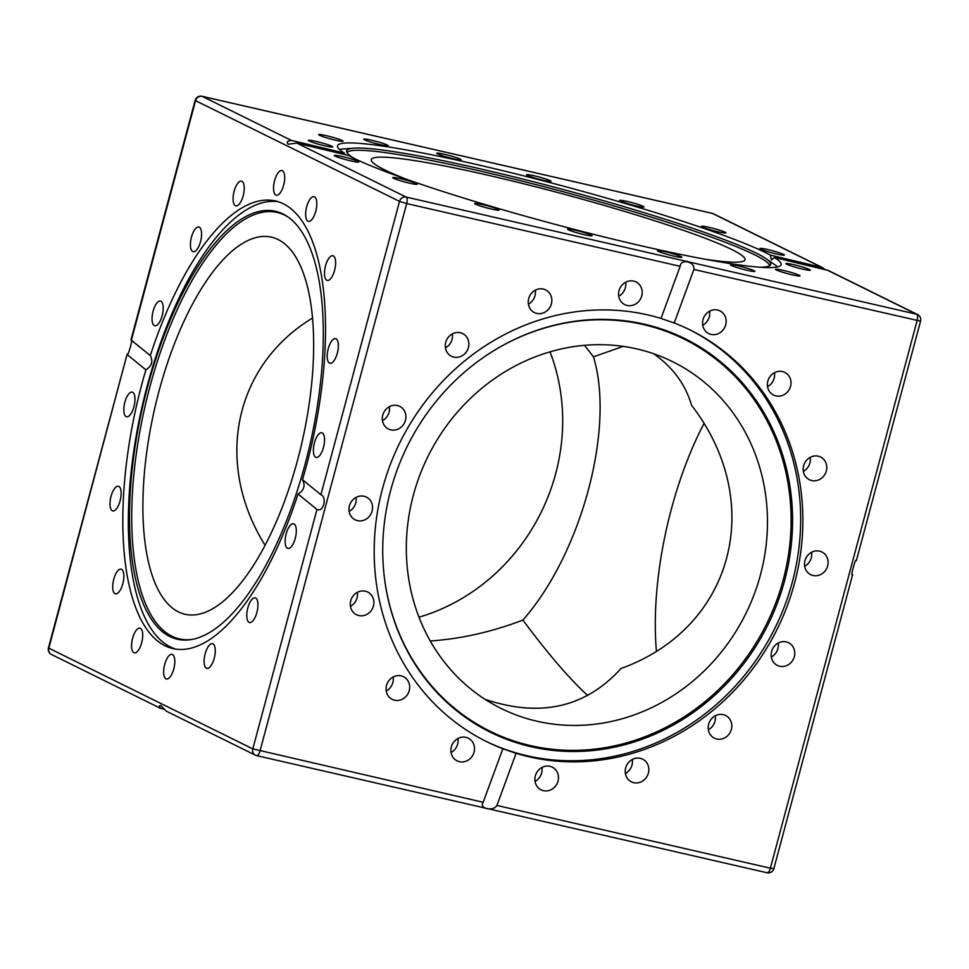 <?xml version="1.0" encoding="UTF-8"?>
<svg xmlns="http://www.w3.org/2000/svg" width="969" height="969" viewBox="0 0 969 969"><rect width="100%" height="100%" fill="white"/><g stroke="black" fill="none" stroke-linecap="round" stroke-linejoin="round"><path stroke-width="1.45" d="M163.979 709.284L159.982 707.903L159.388 705.929L160.793 705.444L166.22 711.137L255.404 755.178A5.717 5.233 116.3 0 0 256.458 755.554A5.717 2.229 -77.1 0 0 256.664 755.626A5.717 2.229 -77.1 0 0 259.983 751.072L406.689 203.563L680.153 266.318C680.613 258.481 695.136 261.436 693.889 269.467L674.218 322.992L661.003 318.438L680.153 266.318M693.889 269.467L920.55 321.151A5.717 5.717 0 0 0 917.558 314.55L828.374 270.508L774.34 257.451L771.469 259.983L770.234 255.065L821.821 267.42L825.249 269.636M774.34 257.451A229.605 19.525 -165 0 1 781.111 264.682A229.605 19.525 -165 0 1 591.647 233.844A229.605 19.525 -165 0 1 348.416 155.44L296.829 143.097L288.156 144.236L287.236 142.782L287.793 141.292L291.342 140.384L344.31 153.066A229.605 19.525 -165 0 1 337.539 145.834A229.605 19.525 -165 0 1 477.002 164.609A229.605 19.525 -165 0 1 770.234 255.065M798.286 265.809A12.658 1.078 -165 0 1 810.35 270.157A12.658 1.078 -165 0 1 797.85 267.916A12.658 1.078 -165 0 1 785.907 263.604A12.658 1.078 -165 0 1 798.286 265.809M792.618 272.858A12.658 1.078 -165 0 1 800.031 275.874A12.658 1.078 -165 0 1 787.518 273.646A12.658 1.078 -165 0 1 775.575 269.321A12.658 1.078 -165 0 1 792.618 272.858M751.435 269.624A12.658 1.078 -165 0 1 754.912 271.344A12.658 1.078 -165 0 1 742.411 269.103A12.658 1.078 -165 0 1 730.469 264.791A12.658 1.078 -165 0 1 738.208 265.845A12.658 1.078 -165 0 1 751.435 269.624M681.013 256.579A12.658 1.078 -165 0 1 681.885 257.245A12.658 1.078 -165 0 1 669.385 255.017A12.658 1.078 -165 0 1 657.43 250.705A12.658 1.078 -165 0 1 667.484 252.303A12.658 1.078 -165 0 1 681.013 256.579M592.059 235.721A12.658 1.078 -165 0 1 592.059 235.733A12.658 1.078 -165 0 1 579.547 233.505A12.658 1.078 -165 0 1 567.604 229.181A12.658 1.078 -165 0 1 580.056 231.409A12.658 1.078 -165 0 1 592.059 235.721M498.127 210.237A12.658 1.078 -165 0 1 484.282 207.209A12.658 1.078 -165 0 1 474.665 203.538A12.658 1.078 -165 0 1 487.165 205.767A12.658 1.078 -165 0 1 499.108 210.079A12.658 1.078 -165 0 1 498.127 210.237M413.497 183.989A12.658 1.078 -165 0 1 400.088 180.646A12.658 1.078 -165 0 1 392.736 177.642A12.658 1.078 -165 0 1 405.248 179.883A12.658 1.078 -165 0 1 417.191 184.195A12.658 1.078 -165 0 1 413.497 183.989M351.081 160.975A12.658 1.078 -165 0 1 334.317 155.464A12.658 1.078 -165 0 1 346.817 157.693A12.658 1.078 -165 0 1 358.772 162.005A12.658 1.078 -165 0 1 351.081 160.975M437.637 153.938A12.658 1.078 -165 0 1 436.765 153.272A12.658 1.078 -165 0 1 449.265 155.5A12.658 1.078 -165 0 1 461.22 159.812A12.658 1.078 -165 0 1 451.166 158.213A12.658 1.078 -165 0 1 437.637 153.938M367.215 140.893A12.658 1.078 -165 0 1 363.738 139.173A12.658 1.078 -165 0 1 376.238 141.401A12.658 1.078 -165 0 1 388.181 145.725A12.658 1.078 -165 0 1 380.442 144.672A12.658 1.078 -165 0 1 367.215 140.893M326.032 137.659A12.658 1.078 -165 0 1 318.619 134.643A12.658 1.078 -165 0 1 331.132 136.871A12.658 1.078 -165 0 1 343.074 141.183A12.658 1.078 -165 0 1 326.032 137.659M320.364 144.708A12.658 1.078 -165 0 1 308.299 140.36A12.658 1.078 -165 0 1 320.8 142.6A12.658 1.078 -165 0 1 332.742 146.913A12.658 1.078 -165 0 1 320.364 144.708M767.569 249.542A12.658 1.078 -165 0 1 784.333 255.053A12.658 1.078 -165 0 1 771.833 252.824A12.658 1.078 -165 0 1 759.878 248.5A12.658 1.078 -165 0 1 767.569 249.542M705.153 226.528A12.658 1.078 -165 0 1 718.562 229.871A12.658 1.078 -165 0 1 725.914 232.875A12.658 1.078 -165 0 1 713.402 230.634A12.658 1.078 -165 0 1 701.459 226.322A12.658 1.078 -165 0 1 705.153 226.528M620.523 200.28A12.658 1.078 -165 0 1 634.368 203.308A12.658 1.078 -165 0 1 643.985 206.978A12.658 1.078 -165 0 1 631.485 204.75A12.658 1.078 -165 0 1 619.542 200.438A12.658 1.078 -165 0 1 620.523 200.28M526.591 174.783L526.591 174.783A12.658 1.078 -165 0 1 539.103 177.012A12.658 1.078 -165 0 1 551.046 181.324A12.658 1.078 -165 0 1 538.594 179.108A12.658 1.078 -165 0 1 526.591 174.783M344.31 153.066L344.261 154.446M354.351 158.492A219.515 18.665 -165 0 1 346.599 151.406A219.515 18.665 -165 0 1 353.697 148.184A219.515 18.665 -165 0 1 479.982 168.776A219.515 18.665 -165 0 1 765.946 258.65L774.522 264.525A229.605 19.525 -165 0 1 777.574 266.911M339.489 149.529A229.605 19.525 -165 0 1 343.317 148.984L353.697 148.184M674.218 322.992A229.605 210.455 -63.7 0 1 690.194 330.005A229.605 210.455 -63.7 0 1 794.532 583.156A229.605 210.455 -63.7 0 1 516.065 753.325L496.915 805.445C493.487 811.804 478.662 808.715 483.18 802.296L502.85 748.771A229.605 210.455 -63.7 0 1 486.874 741.757A229.605 210.455 -63.7 0 1 392.772 458.313A229.605 210.455 -63.7 0 1 661.003 318.438M705.117 315.167A12.658 11.604 -63.7 0 1 719.967 310.879A12.658 11.604 -63.7 0 1 724.764 327.365A12.658 11.604 -63.7 0 1 708.751 333.578A12.658 11.604 -63.7 0 1 705.117 315.167M773.468 373.271A12.658 11.604 -63.7 0 1 784.781 372.375A12.658 11.604 -63.7 0 1 789.59 388.86A12.658 11.604 -63.7 0 1 773.577 395.073A12.658 11.604 -63.7 0 1 767.375 384.657A12.658 11.604 -63.7 0 1 773.468 373.271M813.645 456.12A12.658 11.604 -63.7 0 1 820.586 457.029A12.658 11.604 -63.7 0 1 825.382 473.514A12.658 11.604 -63.7 0 1 809.381 479.716A12.658 11.604 -63.7 0 1 803.386 466.864A12.658 11.604 -63.7 0 1 813.645 456.12M819.568 551.131A12.658 11.604 -63.7 0 1 821.906 551.955A12.658 11.604 -63.7 0 1 826.702 568.452A12.658 11.604 -63.7 0 1 810.69 574.653A12.658 11.604 -63.7 0 1 805.36 559.404A12.658 11.604 -63.7 0 1 819.568 551.131M790.304 643.804A12.658 11.604 -63.7 0 1 792.812 660.18A12.658 11.604 -63.7 0 1 777.356 665.412A12.658 11.604 -63.7 0 1 772.547 648.939A12.658 11.604 -63.7 0 1 788.548 642.713A12.658 11.604 -63.7 0 1 790.304 643.804M730.335 720.052A12.658 11.604 -63.7 0 1 728.397 734.95A12.658 11.604 -63.7 0 1 714.395 738.172A12.658 11.604 -63.7 0 1 709.599 721.687A12.658 11.604 -63.7 0 1 725.599 715.473A12.658 11.604 -63.7 0 1 730.335 720.052M648.77 768.26A12.658 11.604 -63.7 0 1 643.646 780.324A12.658 11.604 -63.7 0 1 631.425 781.862A12.658 11.604 -63.7 0 1 626.628 765.377A12.658 11.604 -63.7 0 1 642.641 759.175A12.658 11.604 -63.7 0 1 648.77 768.26M558.035 781.099A12.658 11.604 -63.7 0 1 541.077 789.844A12.658 11.604 -63.7 0 1 536.281 773.359A12.658 11.604 -63.7 0 1 552.282 767.145A12.658 11.604 -63.7 0 1 558.035 781.099M619.034 290.664A12.658 11.604 -63.7 0 1 635.979 281.918A12.658 11.604 -63.7 0 1 640.788 298.404A12.658 11.604 -63.7 0 1 624.787 304.617A12.658 11.604 -63.7 0 1 619.034 290.664M528.299 303.491A12.658 11.604 -63.7 0 1 533.41 291.427A12.658 11.604 -63.7 0 1 545.644 289.888A12.658 11.604 -63.7 0 1 550.428 306.374A12.658 11.604 -63.7 0 1 534.428 312.587A12.658 11.604 -63.7 0 1 528.299 303.491M446.733 351.699A12.658 11.604 -63.7 0 1 448.671 336.812A12.658 11.604 -63.7 0 1 462.673 333.59A12.658 11.604 -63.7 0 1 467.47 350.063A12.658 11.604 -63.7 0 1 451.469 356.277A12.658 11.604 -63.7 0 1 446.733 351.699M386.752 427.959A12.658 11.604 -63.7 0 1 384.257 411.583A12.658 11.604 -63.7 0 1 399.712 406.338A12.658 11.604 -63.7 0 1 404.521 422.823A12.658 11.604 -63.7 0 1 388.508 429.049A12.658 11.604 -63.7 0 1 386.752 427.959M357.5 520.632A12.658 11.604 -63.7 0 1 355.163 519.796A12.658 11.604 -63.7 0 1 350.366 503.311A12.658 11.604 -63.7 0 1 366.379 497.109A12.658 11.604 -63.7 0 1 371.696 512.347A12.658 11.604 -63.7 0 1 357.5 520.632M363.411 615.63A12.658 11.604 -63.7 0 1 356.483 614.734A12.658 11.604 -63.7 0 1 351.686 598.248A12.658 11.604 -63.7 0 1 367.687 592.035A12.658 11.604 -63.7 0 1 373.683 604.898A12.658 11.604 -63.7 0 1 363.411 615.63M403.601 698.492A12.658 11.604 -63.7 0 1 392.275 699.388A12.658 11.604 -63.7 0 1 387.479 682.903A12.658 11.604 -63.7 0 1 403.479 676.689A12.658 11.604 -63.7 0 1 409.693 687.106A12.658 11.604 -63.7 0 1 403.601 698.492M471.939 756.595A12.658 11.604 -63.7 0 1 457.102 760.871A12.658 11.604 -63.7 0 1 452.305 744.386A12.658 11.604 -63.7 0 1 468.306 738.184A12.658 11.604 -63.7 0 1 471.939 756.595M502.85 748.771L516.065 753.325M689.092 329.46A229.605 210.455 -63.7 0 1 792.327 582.066A229.605 210.455 -63.7 0 1 485.772 741.212M316.972 509.464L298.04 494.02C304.072 490.314 305.55 485.542 302.485 479.691L320.909 494.735C327.268 496.927 323.549 512.722 316.972 509.464L252.812 748.88L48.838 648.164L127.205 353.951L48.45 647.861A5.717 5.717 0 0 0 51.442 654.463A5.717 5.233 -63.7 0 1 48.838 648.164L48.45 647.861M291.342 140.384L202.146 96.343A5.717 2.229 -77.1 0 0 201.952 96.27A5.717 5.717 0 0 0 195.157 100.352L130.96 339.925L150.316 355.526C153.284 361.292 151.794 366.064 145.871 369.855L127.448 354.811C128.526 354.315 132.959 338.69 131.396 340.083L195.544 100.655L399.519 201.382L320.909 494.735M150.316 355.526A229.605 89.717 102.9 0 1 275.535 200.983A229.605 89.717 102.9 0 1 302.485 479.691M322.229 432.901A12.658 4.942 102.9 0 1 323.658 446.745A12.658 4.942 102.9 0 1 316.148 457.416A12.658 4.942 102.9 0 1 314.15 443.984A12.658 4.942 102.9 0 1 321.793 432.743A12.658 4.942 102.9 0 1 322.229 432.901M334.063 338.847A12.658 4.942 102.9 0 1 335.613 338.629A12.658 4.942 102.9 0 1 337.6 352.062A12.658 4.942 102.9 0 1 329.957 363.29A12.658 4.942 102.9 0 1 327.595 351.711A12.658 4.942 102.9 0 1 334.063 338.847M329.157 257.875A12.658 4.942 102.9 0 1 332.888 255.743A12.658 4.942 102.9 0 1 334.874 269.176A12.658 4.942 102.9 0 1 327.231 280.404A12.658 4.942 102.9 0 1 324.567 271.223A12.658 4.942 102.9 0 1 329.157 257.875M308.275 202.315A12.658 4.942 102.9 0 1 314.053 196.707A12.658 4.942 102.9 0 1 316.039 210.152A12.658 4.942 102.9 0 1 308.384 221.38A12.658 4.942 102.9 0 1 308.275 202.315M274.59 180.622A12.658 4.942 102.9 0 1 281.955 170.532A12.658 4.942 102.9 0 1 283.953 183.965A12.658 4.942 102.9 0 1 276.298 195.193A12.658 4.942 102.9 0 1 274.59 180.622M233.226 196.089A12.658 4.942 102.9 0 1 241.499 181.167A12.658 4.942 102.9 0 1 243.485 194.612A12.658 4.942 102.9 0 1 235.842 205.84A12.658 4.942 102.9 0 1 233.226 196.089M190.493 246.38A12.658 4.942 102.9 0 1 192.843 233.117A12.658 4.942 102.9 0 1 198.839 227.025A12.658 4.942 102.9 0 1 200.825 240.457A12.658 4.942 102.9 0 1 193.182 251.686A12.658 4.942 102.9 0 1 190.493 246.38M152.884 323.828A12.658 4.942 102.9 0 1 153.635 309.402A12.658 4.942 102.9 0 1 160.466 301.105A12.658 4.942 102.9 0 1 162.453 314.537A12.658 4.942 102.9 0 1 154.798 325.766A12.658 4.942 102.9 0 1 152.884 323.828M298.04 494.02A229.605 89.717 102.9 0 1 172.821 648.564A229.605 89.717 102.9 0 1 141.849 384.124A229.605 89.717 102.9 0 1 145.871 369.855M295.472 525.719A12.658 4.942 102.9 0 1 294.721 540.145A12.658 4.942 102.9 0 1 287.89 548.442A12.658 4.942 102.9 0 1 285.903 534.997A12.658 4.942 102.9 0 1 293.559 523.769A12.658 4.942 102.9 0 1 295.472 525.719M257.863 603.166A12.658 4.942 102.9 0 1 255.513 616.429A12.658 4.942 102.9 0 1 249.517 622.522A12.658 4.942 102.9 0 1 247.531 609.077A12.658 4.942 102.9 0 1 255.186 597.849A12.658 4.942 102.9 0 1 257.863 603.166M215.13 653.445A12.658 4.942 102.9 0 1 206.857 668.38A12.658 4.942 102.9 0 1 204.871 654.935A12.658 4.942 102.9 0 1 212.514 643.707A12.658 4.942 102.9 0 1 215.13 653.445M173.766 668.925A12.658 4.942 102.9 0 1 166.402 679.015A12.658 4.942 102.9 0 1 164.415 665.582A12.658 4.942 102.9 0 1 172.058 654.354A12.658 4.942 102.9 0 1 173.766 668.925M140.081 647.231A12.658 4.942 102.9 0 1 134.316 652.827A12.658 4.942 102.9 0 1 132.317 639.395A12.658 4.942 102.9 0 1 139.972 628.166A12.658 4.942 102.9 0 1 140.081 647.231M119.199 591.671A12.658 4.942 102.9 0 1 115.468 593.803A12.658 4.942 102.9 0 1 113.482 580.358A12.658 4.942 102.9 0 1 121.125 569.13A12.658 4.942 102.9 0 1 123.79 578.323A12.658 4.942 102.9 0 1 119.199 591.671M114.294 510.699A12.658 4.942 102.9 0 1 112.743 510.917A12.658 4.942 102.9 0 1 110.757 497.485A12.658 4.942 102.9 0 1 118.412 486.256A12.658 4.942 102.9 0 1 120.762 497.836A12.658 4.942 102.9 0 1 114.294 510.699M126.127 416.646A12.658 4.942 102.9 0 1 124.71 402.801A12.658 4.942 102.9 0 1 132.208 392.13A12.658 4.942 102.9 0 1 134.219 405.563A12.658 4.942 102.9 0 1 126.564 416.803A12.658 4.942 102.9 0 1 126.127 416.646M175.607 649.085A229.605 89.717 102.9 0 1 147.373 385.383A229.605 89.717 102.9 0 1 278.26 201.722M852.054 575.005C851 575.416 854.949 559.755 856.002 560.276M702.719 325.172A12.658 11.604 116.3 0 0 707.225 321.211A12.658 11.604 116.3 0 0 709.623 311.194M767.533 386.667A12.658 11.604 116.3 0 0 768.526 386.086A12.658 11.604 116.3 0 0 774.449 372.677M803.337 471.322A12.658 11.604 116.3 0 0 810.241 457.332M804.658 566.247A12.658 11.604 116.3 0 0 811.562 552.269M771.3 657.006A12.658 11.604 116.3 0 0 778.204 643.028M708.351 729.766A12.658 11.604 116.3 0 0 715.255 715.788M625.393 773.468A12.658 11.604 116.3 0 0 632.382 760.18A12.658 11.604 116.3 0 0 632.297 759.478M535.033 781.438A12.658 11.604 116.3 0 0 541.659 773.008A12.658 11.604 116.3 0 0 541.937 767.46M451.057 752.477A12.658 11.604 116.3 0 0 455.563 748.504A12.658 11.604 116.3 0 0 457.962 738.487M386.243 690.982A12.658 11.604 116.3 0 0 387.225 690.4A12.658 11.604 116.3 0 0 393.148 677.004M350.439 606.328A12.658 11.604 116.3 0 0 357.343 592.35M349.119 511.402A12.658 11.604 116.3 0 0 356.023 497.412M382.476 420.643A12.658 11.604 116.3 0 0 389.381 406.665M445.425 347.883A12.658 11.604 116.3 0 0 452.329 333.893M528.396 304.181A12.658 11.604 116.3 0 0 535.385 290.894A12.658 11.604 116.3 0 0 535.3 290.203M618.743 296.211A12.658 11.604 116.3 0 0 625.356 287.781A12.658 11.604 116.3 0 0 625.647 282.233M784.599 580.637A219.515 201.201 -63.7 0 1 568.197 751.423A219.515 201.201 -63.7 0 1 383.554 569.639A219.515 201.201 -63.7 0 1 490.726 352.595A219.515 201.201 -63.7 0 1 716.345 358.336A219.515 201.201 -63.7 0 1 784.599 580.637M490.52 352.728A218.752 200.51 -63.7 0 1 715.231 358.651A218.752 200.51 -63.7 0 1 783.158 580.104A218.752 200.51 -63.7 0 1 567.64 750.297A218.752 200.51 -63.7 0 1 383.53 569.397M760.447 574.896A193.437 177.291 116.3 0 0 672.534 361.631A193.437 177.291 116.3 0 0 458.482 410.892A193.437 177.291 116.3 0 0 428.904 638.547A193.437 177.291 116.3 0 0 501.252 708.509A193.437 177.291 116.3 0 0 760.447 574.896M550.017 351.832A193.437 177.291 -63.7 0 1 418.983 617.18M147.688 386.413A219.515 85.769 102.9 0 1 287.829 216.862A219.515 85.769 102.9 0 1 309.995 444.468A219.515 85.769 102.9 0 1 190.808 639.637A219.515 85.769 102.9 0 1 147.688 386.413M191.814 639.467A218.752 85.478 102.9 0 1 149.844 386.982A218.752 85.478 102.9 0 1 288.653 217.444M297.628 459.96A193.437 75.582 -77.1 0 0 271.538 237.175A193.437 75.582 -77.1 0 0 154.616 408.809A193.437 75.582 -77.1 0 0 185.018 614.249A193.437 75.582 -77.1 0 0 242.044 581.57A193.437 75.582 -77.1 0 0 297.628 459.96M765.946 258.65A219.515 18.665 -165 0 1 770.476 264.985A219.515 18.665 -165 0 1 760.217 267.238M347.035 152.605A218.752 18.605 -165 0 1 479.716 170.919A218.752 18.605 -165 0 1 769.507 265.809M705.02 259.232A193.437 16.449 15 0 0 729.899 262.03A193.437 16.449 15 0 0 744.991 259.716A193.437 16.449 15 0 0 488.788 175.413A193.437 16.449 15 0 0 371.309 159.594A193.437 16.449 15 0 0 406.168 179.156M656.425 650.998A193.437 75.582 102.9 0 1 671.372 509.052A193.437 75.582 102.9 0 1 703.93 423.695M653.566 353.709C672.825 367.203 685.483 384.378 691.527 405.248C766.806 502.717 733.182 628.215 620.984 668.525C585.542 707.576 540.217 717.823 484.997 699.291M430.272 640.994C460.881 638.898 491.755 631.933 522.897 620.087C548.066 653.918 569.675 679.063 587.735 695.524M623.224 346.381L593.452 356.81L584.525 345.339M593.452 356.81C615.194 427.85 581.57 553.36 522.897 620.087M265.07 545.317C213.774 462.782 234.098 365.531 312.575 318.014M827.308 270.133L916.504 314.174L406.108 197.058L296.829 143.097M195.157 100.352L195.544 100.655A5.717 5.233 -63.7 0 1 202.146 96.343L712.542 213.459L821.821 267.42M917.558 314.55A5.717 5.233 116.3 0 0 916.504 314.174A5.717 2.229 102.9 0 1 917.086 320.691L770.379 868.2L496.915 805.445M712.542 213.459A5.717 5.233 -63.7 0 1 713.596 213.834A5.717 5.717 0 0 0 712.336 213.386A5.717 2.229 102.9 0 1 712.542 213.459M483.18 802.296L252.812 748.88A5.717 5.233 116.3 0 0 255.404 755.178A5.717 5.717 0 0 0 256.664 755.626L767.048 872.754A5.717 2.229 102.9 0 1 766.854 872.681M406.689 203.563A5.717 2.229 -77.1 0 0 406.108 197.058A5.717 5.233 116.3 0 0 399.519 201.382L406.689 203.563M712.13 213.362A5.717 2.229 102.9 0 1 712.336 213.386L201.952 96.27A5.717 2.229 -77.1 0 0 201.649 96.246M773.843 868.66L770.379 868.2A5.717 2.229 102.9 0 1 767.048 872.754A5.717 5.717 0 0 0 773.843 868.66L852.599 574.738M822.96 267.844L713.596 213.834M856.354 560.724L920.55 321.151M160.806 708.472L51.442 654.463"/></g></svg>
